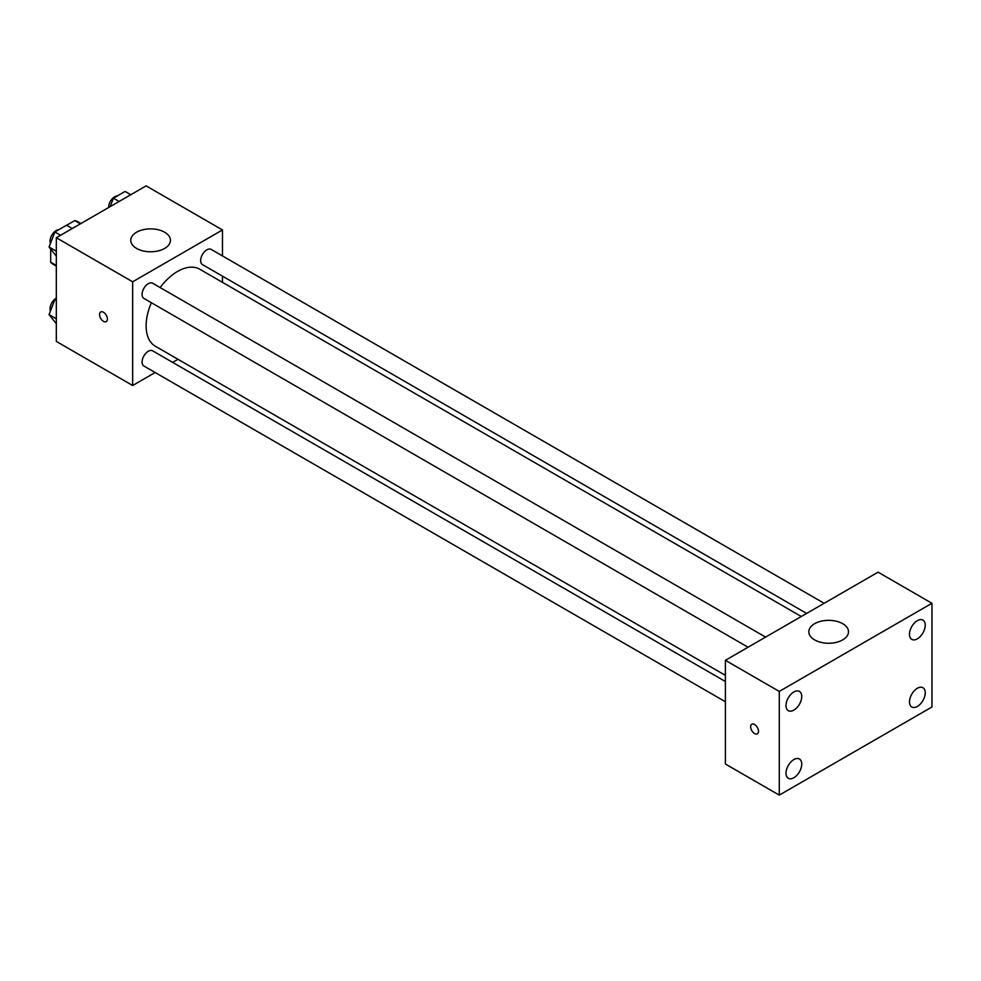 <?xml version="1.0" encoding="UTF-8"?>
<svg xmlns="http://www.w3.org/2000/svg" width="981" height="981" viewBox="0 0 981 981"><rect width="100%" height="100%" fill="white"/><g stroke="black" fill="none" stroke-linecap="round" stroke-linejoin="round"><path stroke-width="1.47" d="M66.634 225.287L74.752 220.602A24.586 14.2 120 0 1 77.597 221.62L80.908 223.533M56.322 265.495L50.705 262.258A24.586 14.2 120 0 0 52.999 264.208L56.322 266.121M50.705 262.258L50.705 249.358M80.356 223.852L74.752 220.602M155.145 372.522L132.656 385.508L56.322 341.425L56.322 237.733L146.12 185.875L222.466 229.946L222.466 255.918M178.015 359.316L172.668 362.394M151.381 302.737A44.452 25.665 120 0 0 146.12 325.876A44.452 25.665 120 0 0 155.329 346.219L725.388 675.345M801.281 616.497L199.781 269.235A44.452 25.665 120 0 0 160.148 287.556M222.466 276.164L222.466 282.32M132.656 385.508L132.656 281.805L222.466 229.946M824.138 603.29L211.222 249.432A8.768 5.064 120 0 0 204.465 251.774A8.768 5.064 120 0 0 200.639 260.59A8.768 5.064 120 0 0 202.454 264.6L806.615 613.419M725.388 681.513L152.656 350.842A8.768 5.064 120 0 0 145.911 353.197A8.768 5.064 120 0 0 142.086 362.014A8.768 5.064 120 0 0 143.9 366.023L725.388 701.746M748.062 647.227L143.9 298.408A8.768 5.064 -60 0 1 143.9 288.291A8.768 5.064 -60 0 1 152.656 283.239L765.585 637.098M132.656 281.805L56.322 237.733M136.58 248.426A19.841 11.453 180 0 1 130.767 240.32A19.841 11.453 180 0 1 150.62 228.867A19.841 11.453 180 0 1 170.461 240.32A19.841 11.453 180 0 1 158.211 250.903A19.841 11.453 180 0 1 136.58 248.426M107.395 319.07A5.555 3.213 60 0 1 106.242 321.609A5.555 3.213 60 0 1 100.687 318.408A5.555 3.213 60 0 1 100.687 311.983A5.555 3.213 60 0 1 104.967 313.479A5.555 3.213 60 0 1 107.395 319.07M106.242 321.609A5.555 3.213 60 0 1 100.687 318.408A5.555 3.213 60 0 1 100.687 311.983M725.388 764.015L725.388 660.311L878.069 572.168L931.95 603.278L931.95 706.982L779.27 795.125L725.388 764.015M779.27 795.125L779.27 691.421L725.388 660.311M758.509 731.286A5.555 3.213 60 0 1 757.357 733.825A5.555 3.213 60 0 1 751.802 730.612A5.555 3.213 60 0 1 751.802 724.199A5.555 3.213 60 0 1 756.081 725.695A5.555 3.213 60 0 1 758.509 731.286M779.27 691.421L931.95 603.278M842.704 639.894A19.841 11.453 180 0 1 821.072 642.383A19.841 11.453 180 0 1 808.822 631.789A19.841 11.453 180 0 1 828.675 620.335A19.841 11.453 180 0 1 848.516 631.789A19.841 11.453 180 0 1 842.704 639.894M917.358 620.654A11.122 6.426 120 0 0 909.485 634.29A11.122 6.426 120 0 0 911.79 639.379A11.122 6.426 120 0 0 922.925 632.953A11.122 6.426 120 0 0 922.925 620.115A11.122 6.426 120 0 0 917.358 620.654M793.874 691.948A11.122 6.426 120 0 0 786.002 705.584A11.122 6.426 120 0 0 788.307 710.673A11.122 6.426 120 0 0 799.429 704.248A11.122 6.426 120 0 0 799.429 691.409A11.122 6.426 120 0 0 793.874 691.948M793.874 759.564A11.122 6.426 120 0 0 786.002 773.2A11.122 6.426 120 0 0 788.307 778.289A11.122 6.426 120 0 0 799.429 771.863A11.122 6.426 120 0 0 799.429 759.012A11.122 6.426 120 0 0 793.874 759.564M917.358 688.27A11.122 6.426 120 0 0 909.485 701.905A11.122 6.426 120 0 0 911.79 706.994A11.122 6.426 120 0 0 922.925 700.569A11.122 6.426 120 0 0 922.925 687.718A11.122 6.426 120 0 0 917.358 688.27M757.357 733.825A5.555 3.213 60 0 1 751.802 730.612A5.555 3.213 60 0 1 751.802 724.199M56.322 256.127L49.05 247.004L54.887 231.97L66.549 225.238L72.251 228.524M56.322 251.197L49.05 247.004M60.589 235.268L54.887 231.97M58.848 229.677A8.768 5.064 120 0 0 50.031 241.252A8.768 5.064 120 0 0 50.411 243.496M110.142 206.648L113.44 198.162L125.102 191.43L130.804 194.716M119.142 201.461L113.44 198.162M117.401 195.869A8.768 5.064 120 0 0 108.584 207.445A8.768 5.064 120 0 0 108.584 207.555M56.322 323.742L49.05 314.619L54.887 299.585L56.322 298.751M56.322 318.813L49.05 314.619M56.322 300.407L54.887 299.585M56.322 298.089A8.768 5.064 120 0 0 50.031 308.868A8.768 5.064 120 0 0 50.411 311.112"/></g></svg>
